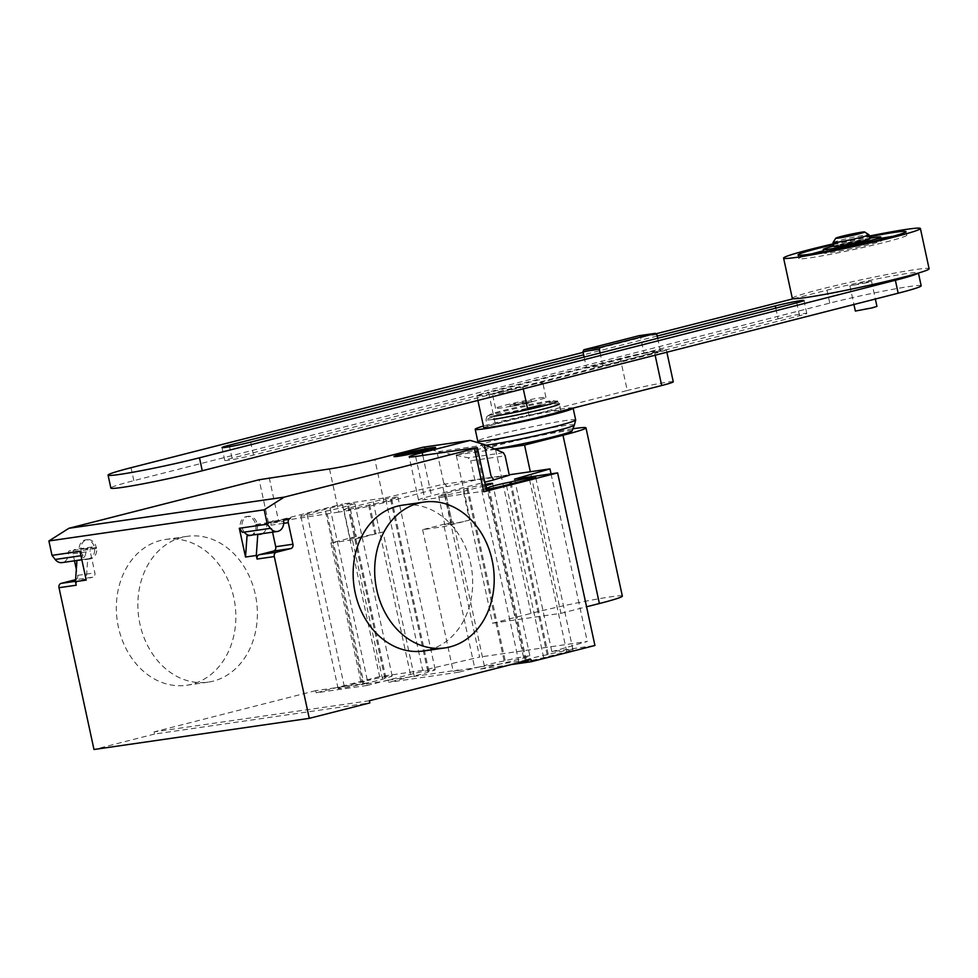 <?xml version="1.0" encoding="UTF-8"?>
<svg xmlns="http://www.w3.org/2000/svg" width="978" height="978" viewBox="0 0 978 978"><rect width="100%" height="100%" fill="white"/><g stroke="black" fill="none" stroke-linecap="round" stroke-linejoin="round"><path stroke-width="0.73" stroke-dasharray="4.89 3.67" d="M584.123 357.056L586.494 368.021L644.037 353.339L640.492 336.909L638.964 335.711M656.849 334.537L640.492 336.909M657.668 338.29L660.407 350.968L602.851 365.65L586.494 368.021M644.037 353.339L660.407 350.968M602.851 365.65L600.113 352.972M620.309 358.388L488.462 392.031L495.406 424.146L627.253 390.503L620.309 358.388A29.462 1.491 167.8 0 1 650.297 351.787A29.462 1.491 167.8 0 1 666.324 349.672A29.462 1.491 167.8 0 1 654.747 353.413L655.138 355.21M523.291 388.853L522.9 387.043A29.462 1.491 167.8 0 1 492.912 393.657A29.462 1.491 167.8 0 1 476.885 395.772A29.462 1.491 167.8 0 1 488.462 392.031M522.9 387.043L654.747 353.413M495.406 424.146A29.462 1.491 -12.2 0 0 483.829 427.887M529.844 419.159L559.648 411.555A37.567 1.895 -12.2 0 0 560.883 410.772A37.567 1.895 -12.2 0 0 540.455 413.462A37.567 1.895 -12.2 0 0 502.203 421.885A37.567 1.895 -12.2 0 0 487.447 426.652A37.567 1.895 -12.2 0 0 519.917 421.555A29.462 1.491 -12.2 0 0 529.844 419.159L527.778 409.611M673.267 381.787A29.462 1.491 -12.2 0 0 657.24 383.902A29.462 1.491 -12.2 0 0 627.253 390.503M778.085 318.852A18.362 0.929 167.8 0 1 796.777 314.733A18.362 0.929 167.8 0 1 806.764 313.425A18.362 0.929 167.8 0 1 799.552 315.747L253.498 455.063A18.362 0.929 167.8 0 1 234.806 459.183A18.362 0.929 167.8 0 1 224.818 460.504A18.362 0.929 167.8 0 1 232.043 458.169L778.085 318.852L775.774 308.156M657.179 336.041L583.634 354.806M583.108 352.373L655.908 333.804M793.415 298.718L826.96 290.16A58.521 2.958 167.8 0 1 886.533 277.031A58.521 2.958 167.8 0 1 918.366 272.85A58.521 2.958 167.8 0 1 918.244 273.106M921.166 285.784A58.521 2.958 -12.2 0 0 889.332 289.965A58.521 2.958 -12.2 0 0 829.76 303.107L133.852 480.65A58.521 2.958 -12.2 0 0 110.856 488.071M841.202 245.637L862.792 240.967L862.645 240.233L847.046 244.121L841.043 244.903L845.383 243.51L862.645 240.233M833.843 246.456A18.411 0.929 167.8 0 1 841.08 244.121A18.411 0.929 167.8 0 1 859.821 239.989A18.411 0.929 167.8 0 1 869.845 238.681M833.024 242.556A18.411 0.929 167.8 0 1 840.236 240.27A18.411 0.929 167.8 0 1 858.574 236.211A18.411 0.929 167.8 0 1 868.977 234.781M855.347 311.053L876.948 306.383M867.156 282.618L849.906 285.894L865.493 282.006L871.508 281.224L867.156 282.618M792.302 298.339A69.976 3.545 167.8 0 1 819.796 289.476A69.976 3.545 167.8 0 1 891.031 273.767A69.976 3.545 167.8 0 1 929.1 268.767M811.728 253.877A55.245 2.8 -12.2 0 0 798.781 258.559A55.245 2.8 -12.2 0 0 809.491 257.923A55.245 2.8 -12.2 0 0 870.065 245.869A55.245 2.8 -12.2 0 0 906.777 235.209A55.245 2.8 -12.2 0 0 896.056 235.845A55.245 2.8 -12.2 0 0 893.048 236.297M881.068 238.351A55.245 2.8 -12.2 0 0 823.476 250.796M833.439 244.61A55.245 2.8 167.8 0 1 869.442 236.823M875.86 240.991A29.462 1.491 -12.2 0 0 843.549 247.434A29.462 1.491 -12.2 0 0 823.977 253.106A29.462 1.491 -12.2 0 0 829.686 252.776A29.462 1.491 -12.2 0 0 861.997 246.346A29.462 1.491 -12.2 0 0 881.569 240.661A29.462 1.491 -12.2 0 0 875.86 240.991M869.748 238.265A29.462 1.491 -12.2 0 0 833.745 246.04M833.28 243.84A69.976 3.545 167.8 0 1 869.271 236.065M502.57 390.687A25.783 1.308 -12.2 0 0 492.435 393.963A25.783 1.308 -12.2 0 0 506.457 392.117A25.783 1.308 -12.2 0 0 532.704 386.334A25.783 1.308 -12.2 0 0 542.839 383.058A25.783 1.308 -12.2 0 0 528.817 384.904A25.783 1.308 -12.2 0 0 502.57 390.687M535.822 400.711A25.783 1.308 167.8 0 1 509.575 406.493A25.783 1.308 167.8 0 1 495.553 408.339A25.783 1.308 167.8 0 1 505.675 405.075A25.783 1.308 167.8 0 1 531.922 399.281A25.783 1.308 167.8 0 1 545.944 397.447A25.783 1.308 167.8 0 1 535.822 400.711M514.294 403.828L509.941 405.222L515.956 404.44L531.543 400.552L514.294 403.828M527.521 403.401L510.259 406.665L525.846 402.789L531.861 401.995L527.521 403.401M540.846 405.1A32.543 1.65 -12.2 0 0 553.218 400.809A32.543 1.65 -12.2 0 0 502.79 410.601A32.543 1.65 -12.2 0 0 490.32 414.403A32.543 1.65 -12.2 0 0 527.497 408.278M560.883 410.772L559.404 403.914L557.203 401.273A36.052 1.822 -12.2 0 0 556.849 401.2A36.052 1.822 -12.2 0 0 550.321 401.787A36.052 1.822 -12.2 0 0 500.993 412.044A36.052 1.822 -12.2 0 0 487.166 416.261A36.052 1.822 -12.2 0 0 486.873 416.481A36.052 1.822 -12.2 0 0 493.817 416.212M559.404 403.914A37.567 1.895 -12.2 0 0 552.118 404.342A37.567 1.895 -12.2 0 0 500.724 415.027A37.567 1.895 -12.2 0 0 485.968 419.782A37.567 1.895 -12.2 0 0 485.968 419.794A37.567 1.895 -12.2 0 0 493.254 419.366M573.12 408.119A50.086 2.531 -12.2 0 0 545.846 411.714A50.086 2.531 -12.2 0 0 494.892 422.948A50.086 2.531 -12.2 0 0 483.425 426.053M575.675 419.917A50.086 2.531 -12.2 0 0 548.426 423.498A50.086 2.531 -12.2 0 0 497.435 434.745A50.086 2.531 -12.2 0 0 477.765 441.09M574.367 425.039A47.751 2.421 -12.2 0 0 548.927 428.291A47.751 2.421 -12.2 0 0 499.795 439.098A47.751 2.421 -12.2 0 0 481.054 445.21A47.751 2.421 -12.2 0 0 481.078 445.234A47.751 2.421 -12.2 0 0 485.87 445.186M572.044 430.943A44.242 2.237 -12.2 0 0 548.646 433.902A44.242 2.237 -12.2 0 0 502.961 443.951A44.242 2.237 -12.2 0 0 485.614 449.623A44.242 2.237 -12.2 0 0 494.672 448.975M495.406 449.293L456.188 454.953L494.636 445.149A58.484 2.958 167.8 0 1 572.9 428.78M622.35 596.103A58.484 2.958 -12.2 0 0 590.541 600.284A58.484 2.958 -12.2 0 0 531.005 613.414L492.57 623.218L456.188 454.953M492.57 623.218L560.944 613.328L530.333 471.751M560.944 613.328L586.568 606.788M428.462 650.015A73.656 59.438 81.8 0 0 471.237 566.482A73.656 59.438 81.8 0 0 402.361 505.198M191.639 684.27A73.656 59.438 -98.2 0 1 186.639 685.26A73.656 59.438 -98.2 0 1 117.776 623.988A73.656 59.438 -98.2 0 1 160.551 540.455A73.656 59.438 -98.2 0 1 165.551 539.465A73.656 59.438 -98.2 0 1 234.414 600.736A73.656 59.438 -98.2 0 1 191.639 684.27M182.079 537.338A73.656 59.438 81.8 0 0 139.304 620.871A73.656 59.438 81.8 0 0 208.167 682.155A73.656 59.438 81.8 0 0 213.167 681.153A73.656 59.438 81.8 0 0 255.943 597.619A73.656 59.438 81.8 0 0 187.079 536.347A73.656 59.438 81.8 0 0 182.079 537.338M330.099 508.047A15.831 0.807 167.8 0 1 346.224 504.489A15.831 0.807 167.8 0 1 354.843 503.364A15.831 0.807 167.8 0 1 348.62 505.369L347.557 505.638A15.831 0.807 167.8 0 1 347.606 505.687A15.831 0.807 167.8 0 1 326.591 510.981L325.527 511.262A15.831 0.807 167.8 0 1 309.415 514.807A15.831 0.807 167.8 0 1 300.796 515.944A15.831 0.807 167.8 0 1 307.019 513.939L330.099 508.047L367.41 680.615L344.329 686.507A15.831 0.807 -12.2 0 0 338.107 688.512A15.831 0.807 -12.2 0 0 346.725 687.387A15.831 0.807 -12.2 0 0 362.838 683.83L363.902 683.561L326.591 510.981M363.902 683.561A15.831 0.807 -12.2 0 0 384.916 678.255A15.831 0.807 -12.2 0 0 384.867 678.206L385.931 677.937A15.831 0.807 -12.2 0 0 392.154 675.932A15.831 0.807 -12.2 0 0 383.535 677.069A15.831 0.807 -12.2 0 0 367.41 680.615M384.867 678.206L347.557 505.638M547.191 654.722A15.831 0.807 -12.2 0 0 526.188 660.028A15.831 0.807 -12.2 0 0 526.225 660.077L525.174 660.346A15.831 0.807 -12.2 0 0 518.951 662.35A15.831 0.807 -12.2 0 0 527.558 661.226A15.831 0.807 -12.2 0 0 543.682 657.668L566.763 651.776A15.831 0.807 -12.2 0 0 572.986 649.771A15.831 0.807 -12.2 0 0 564.379 650.908A15.831 0.807 -12.2 0 0 548.255 654.453L547.191 654.722L510.296 484.098M526.225 660.077L489.208 488.841M486.335 489.355A15.831 0.807 167.8 0 1 481.641 489.782A15.831 0.807 167.8 0 1 486.09 488.242M514.562 479.134L551.873 651.703L594.93 645.48M486.641 490.809L424.941 499.624A33.142 1.675 -12.2 0 1 418.511 500.002A33.142 1.675 -12.2 0 1 431.53 495.797L484.782 482.203M422.814 447.264L436.885 451.335L468.217 457.826L470.687 460.809L505.125 455.821M503.401 452.728L468.217 457.826M446.909 486.274L443.694 482.814L446.995 486.677L474.88 480.21L509.33 475.235M474.88 480.21L470.687 460.809M493.841 479.819L491.054 475.968M329.5 468.927L338.828 512.081A33.142 1.675 -12.2 0 0 384.171 502.643L446.408 486.347M443.694 482.814L436.885 451.335M414.134 675.835L383.046 532.02L352.435 539.832L383.058 681.483L388.254 680.162L388.718 682.314L414.134 675.835A15.831 0.807 -12.2 0 0 427.973 672.02A15.831 0.807 -12.2 0 0 427.924 671.984L428.987 671.715A15.831 0.807 -12.2 0 0 435.21 669.698A15.831 0.807 -12.2 0 0 426.591 670.835A15.831 0.807 -12.2 0 0 410.467 674.392L367.19 685.431L366.726 683.28L361.53 684.6L383.058 681.483M390.613 499.403L391.677 499.135A15.831 0.807 -12.2 0 0 397.899 497.13A15.831 0.807 -12.2 0 0 389.281 498.267A15.831 0.807 -12.2 0 0 373.156 501.812L350.075 507.704A15.831 0.807 -12.2 0 0 343.853 509.709A15.831 0.807 -12.2 0 0 352.471 508.584A15.831 0.807 -12.2 0 0 368.584 505.027L369.647 504.758A15.831 0.807 -12.2 0 0 390.662 499.452A15.831 0.807 -12.2 0 0 390.613 499.403L427.924 671.984M369.647 504.758L375.87 533.523L374.806 533.792A15.831 0.807 167.8 0 1 358.681 537.35A15.831 0.807 167.8 0 1 350.075 538.475A15.831 0.807 167.8 0 1 356.298 536.47L350.075 507.704M383.046 532.02A15.831 0.807 167.8 0 1 375.87 533.523M485.247 484.33A15.831 0.807 -12.2 0 0 467.887 488.12L466.824 488.389A15.831 0.807 -12.2 0 0 445.809 493.694A15.831 0.807 -12.2 0 0 445.858 493.731L452.08 522.496A15.831 0.807 167.8 0 1 452.032 522.448A15.831 0.807 167.8 0 1 453.23 521.873L484.318 665.676L458.902 672.167L458.437 670.003L453.242 671.336L479.966 666.898L480.43 669.05L523.707 658.011A15.831 0.807 -12.2 0 0 529.929 656.006A15.831 0.807 -12.2 0 0 521.323 657.13A15.831 0.807 -12.2 0 0 505.198 660.688L504.135 660.957A15.831 0.807 -12.2 0 0 484.318 665.676M466.824 488.389L504.135 660.957M445.858 493.731L444.794 494A15.831 0.807 -12.2 0 0 438.584 496.005A15.831 0.807 -12.2 0 0 447.19 494.88A15.831 0.807 -12.2 0 0 463.315 491.323L469.538 520.088L444.146 526.567L422.618 529.685L453.23 521.873M422.618 529.685L453.242 671.336M463.315 491.323L485.528 485.663M444.146 526.567L474.77 668.218M352.435 539.832L330.906 542.949L356.298 536.47M330.906 542.949L361.53 684.6M469.538 520.088A15.831 0.807 167.8 0 1 453.413 523.646A15.831 0.807 167.8 0 1 444.794 524.77A15.831 0.807 167.8 0 1 451.017 522.765L452.08 522.496M388.254 680.162L458.437 670.003M458.902 672.167L388.718 682.314M510.846 664.649L480.43 669.05M479.966 666.898L530.981 659.514M422.704 670.382L379.647 676.617L342.337 504.049L385.393 497.814L422.704 670.382L479.636 657.057L442.325 484.477L509.232 474.795M385.393 497.814L442.325 484.477M551.873 651.703L587.277 641.482L479.636 657.057M551.03 473.853L587.277 641.482M338.828 512.081L268.461 522.888L342.337 504.049M367.19 685.431L316.163 692.815L315.698 690.651L366.726 683.28M379.647 676.617L316.163 692.815M369.403 700.737L154.108 731.886L154.585 734.038L369.867 702.901M315.698 690.651L154.108 731.886M242.471 532.374A9.572 7.726 -98.2 0 1 240.551 522.643A9.572 7.726 -98.2 0 1 246.59 516.58A9.572 7.726 -98.2 0 1 255.674 525.406A1.479 1.186 -98.2 0 1 255.833 524.465A9.939 8.02 -98.2 0 1 249.39 535.895A9.939 8.02 -98.2 0 1 247.031 535.81M80 551.311L83.154 555.418A9.572 7.726 -98.2 0 1 81.235 545.687A9.572 7.726 -98.2 0 1 87.287 539.624A9.572 7.726 -98.2 0 1 96.357 548.45A1.479 1.186 -98.2 0 1 96.529 547.509A9.939 8.02 -98.2 0 1 90.074 558.939A9.939 8.02 -98.2 0 1 87.714 558.854L86.223 580.076M96.529 547.509L85.758 549.061A1.479 1.186 -98.2 0 1 86.467 548.462L92.311 546.971A3.68 2.971 81.8 0 0 90.208 551.311L94.866 572.876A3.68 2.971 -98.2 0 1 92.763 577.203L75.587 579.697A3.68 2.971 81.8 0 0 77.653 575.37L76.333 569.257M74.499 560.822L72.983 553.793A3.68 2.971 -98.2 0 1 75.098 549.465L69.242 550.956A1.479 1.186 81.8 0 0 68.374 552.497A9.572 7.726 -98.2 0 1 62.042 562.619M154.585 734.038L93.986 749.503M83.154 555.418L81.443 555.675A9.572 7.726 81.8 0 0 88.301 558.829A9.572 7.726 81.8 0 0 94.634 548.695A9.572 7.726 81.8 0 0 85.563 539.868A9.572 7.726 81.8 0 0 79.511 545.944A9.572 7.726 81.8 0 0 81.443 555.675L80.954 555.736M96.357 548.45L68.374 552.497M92.311 546.971L75.098 549.465M81.81 559.709L87.714 558.854M76.956 560.406A9.939 8.02 81.8 0 0 79.316 560.492A9.939 8.02 81.8 0 0 85.758 549.061M76.223 585.223A3.68 2.971 81.8 0 1 78.338 580.895L92.763 577.203M250.209 535.345A9.572 7.726 81.8 0 0 251.053 535.284A9.572 7.726 81.8 0 0 257.385 525.149A9.572 7.726 81.8 0 0 248.314 516.323A9.572 7.726 81.8 0 0 242.275 522.399A9.572 7.726 81.8 0 0 244.194 532.13M255.833 524.465L266.603 522.9A1.479 1.186 -98.2 0 1 267.312 522.301L290.38 518.328M255.674 525.406L283.657 521.347M273.155 520.809A3.68 2.971 81.8 0 0 271.053 525.149L272.569 532.166M262.238 533.658A9.939 8.02 81.8 0 0 266.603 522.9M799.552 315.747L796.752 302.813M232.043 458.169L229.561 446.689M253.498 455.063L250.698 442.117M829.76 303.107L826.96 290.16M133.852 480.65L131.052 467.704M531.005 613.414L494.636 445.149M385.931 677.937L348.62 505.369M344.329 686.507L307.019 513.939M362.838 683.83L325.527 511.262M543.682 657.668L506.372 485.1M566.763 651.776L529.453 479.208M548.255 654.453L511.36 483.829M525.174 660.346L488.132 489.037M475.895 447.753L476.665 451.347L478.095 451.261M476.665 451.347L485.222 490.895M415.613 456.469L424.941 499.624M485.198 444.892L438.437 451.653M422.802 455.43L431.53 495.797M384.171 502.643L374.843 459.501M391.677 499.135L428.987 671.715M373.156 501.812L410.467 674.392M486.396 485.43L523.707 658.011M444.794 494L451.017 522.765M467.887 488.12L505.198 660.688M368.584 505.027L374.806 533.792M269.219 477.655L278.547 520.797M268.461 522.888L259.133 479.746M86.467 548.462L69.242 550.956M72.983 553.793L90.208 551.311M77.653 575.37L94.866 572.876M78.338 580.895L75.477 581.299M267.312 522.301L284.525 519.819M283.693 523.316L271.053 525.149M477.887 400.43L476.885 395.772M666.874 352.214L666.324 349.672M806.764 313.425L803.965 300.478M224.818 460.504L222.03 447.557M841.043 244.903L841.202 245.625M849.906 285.894L853.928 304.5M797.999 254.965L798.781 258.559M823.696 251.823L823.977 253.106M881.3 239.378L881.569 240.661M905.995 231.615L906.777 235.209M871.508 281.224L875.347 299.023M495.553 408.339L492.435 393.963M545.944 397.447L542.839 383.058M510.259 406.665L509.941 405.222M531.861 401.995L531.543 400.552M490.32 414.403L487.166 416.261M486.873 416.481L485.968 419.782L487.447 426.652M485.614 449.623L479.33 443.058M553.218 400.809L556.849 401.2M208.167 682.155L186.639 685.26M187.079 536.347L165.551 539.465M392.154 675.932L354.843 503.364M338.107 688.512L300.796 515.944M384.916 678.255L347.606 505.687M572.986 649.771L535.675 477.203M526.188 660.028L488.866 487.46M518.951 662.35L481.641 489.782M418.511 500.002L409.183 456.848M390.662 499.452L427.973 672.02M397.899 497.13L435.21 669.698M445.809 493.694L452.032 522.448M438.584 496.005L444.794 524.77M492.619 483.425L529.929 656.006M343.853 509.709L350.075 538.475M76.944 560.467L88.301 558.829M87.287 539.624L85.563 539.868M90.074 558.939L79.316 560.492M257.96 534.281L251.053 535.284M246.59 516.58L248.314 516.323M260.148 534.343L249.39 535.895"/><path stroke-width="1.47" d="M600.113 352.972L599.306 349.219L600.174 347.41L655.321 333.339L656.849 334.537L657.668 338.29M655.321 333.339L638.964 335.711L583.817 349.782L582.937 351.591L584.123 357.056M600.174 347.41L583.817 349.782M599.306 349.219L582.937 351.591M477.887 400.43L483.829 427.887A29.462 1.491 -12.2 0 0 519.917 421.555A37.567 1.895 -12.2 0 0 546.127 415.528A37.567 1.895 -12.2 0 0 559.648 411.555L661.69 385.528A29.462 1.491 -12.2 0 0 673.267 381.787L666.874 352.214M583.634 354.806L229.243 445.222A18.362 0.929 -12.2 0 0 222.03 447.557A18.362 0.929 -12.2 0 0 232.018 446.249A18.362 0.929 -12.2 0 0 250.698 442.117L796.752 302.813A18.362 0.929 -12.2 0 0 803.965 300.478A18.362 0.929 -12.2 0 0 793.977 301.786A18.362 0.929 -12.2 0 0 775.285 305.918L657.179 336.041M918.244 273.106A58.521 2.958 167.8 0 1 895.371 280.258L199.475 457.814A58.521 2.958 167.8 0 1 139.903 470.944A58.521 2.958 167.8 0 1 108.069 475.125A58.521 2.958 167.8 0 1 131.052 467.704L583.108 352.373M655.908 333.804L793.415 298.718M108.069 475.125L110.856 488.071A58.521 2.958 -12.2 0 0 142.702 483.89A58.521 2.958 -12.2 0 0 202.275 470.76L898.171 293.204A58.521 2.958 -12.2 0 0 921.166 285.784L918.415 273.058M862.792 240.967L841.202 245.637M864.601 231.969L868.977 234.781A18.411 0.929 167.8 0 1 869.002 234.818L869.845 238.681A18.411 0.929 167.8 0 1 862.608 241.016A18.411 0.929 167.8 0 1 843.855 245.148A18.411 0.929 167.8 0 1 833.843 246.456L833.011 242.605A18.411 0.929 167.8 0 1 833.024 242.556L835.835 238.192A14.731 0.746 167.8 0 1 841.618 236.358A14.731 0.746 167.8 0 1 856.288 233.119A14.731 0.746 167.8 0 1 864.601 231.969A14.731 0.746 167.8 0 1 858.843 233.864A14.731 0.746 167.8 0 1 843.513 237.238A14.731 0.746 167.8 0 1 835.835 238.192M869.002 234.818A18.411 0.929 167.8 0 1 861.765 237.153A18.411 0.929 167.8 0 1 843.024 241.285A18.411 0.929 167.8 0 1 833.011 242.605M875.347 299.023L876.948 306.383L872.596 307.789L855.347 311.053L853.928 304.5M869.271 236.065A69.976 3.545 167.8 0 1 920.396 228.497L929.1 268.767A69.976 3.545 167.8 0 1 901.606 277.642A69.976 3.545 167.8 0 1 830.371 293.339A69.976 3.545 167.8 0 1 792.302 298.339L783.598 258.082A69.976 3.545 167.8 0 1 811.092 249.207A69.976 3.545 167.8 0 1 833.28 243.84M920.396 228.497A69.976 3.545 167.8 0 1 892.902 237.373A69.976 3.545 167.8 0 1 821.667 253.07A69.976 3.545 167.8 0 1 783.598 258.082M893.048 236.297A55.245 2.8 -12.2 0 0 881.068 238.351M823.476 250.796A55.245 2.8 -12.2 0 0 811.728 253.877M869.442 236.823A55.245 2.8 167.8 0 1 895.273 232.251A55.245 2.8 167.8 0 1 905.995 231.615A55.245 2.8 167.8 0 1 869.283 242.275A55.245 2.8 167.8 0 1 808.708 254.329A55.245 2.8 167.8 0 1 797.999 254.965A55.245 2.8 167.8 0 1 833.439 244.61M833.745 246.04A29.462 1.491 -12.2 0 0 823.195 249.512A29.462 1.491 -12.2 0 0 828.916 249.182A29.462 1.491 -12.2 0 0 861.215 242.74A29.462 1.491 -12.2 0 0 880.799 237.067A29.462 1.491 -12.2 0 0 875.078 237.397A29.462 1.491 -12.2 0 0 869.748 238.265M527.497 408.278A32.543 1.65 -12.2 0 0 540.846 405.1M493.817 416.212A36.052 1.822 -12.2 0 0 543.145 405.956A36.052 1.822 -12.2 0 0 557.203 401.273M493.254 419.366A37.567 1.895 -12.2 0 0 544.648 408.682A37.567 1.895 -12.2 0 0 559.404 403.914M483.425 426.053A50.086 2.531 -12.2 0 0 475.21 429.293A50.086 2.531 -12.2 0 0 502.46 425.711A50.086 2.531 -12.2 0 0 553.45 414.476A50.086 2.531 -12.2 0 0 573.12 408.119L575.675 419.917A50.086 2.531 -12.2 0 1 575.675 419.99A50.086 2.531 -12.2 0 1 555.993 426.274A50.086 2.531 -12.2 0 1 505.565 437.411A50.086 2.531 -12.2 0 1 477.79 441.151A50.086 2.531 -12.2 0 1 477.765 441.09L475.21 429.293M485.87 445.186A47.751 2.421 -12.2 0 0 555.614 431.029A47.751 2.421 -12.2 0 0 574.367 425.063A47.751 2.421 -12.2 0 0 574.367 425.039L575.675 419.99M494.672 448.975A44.242 2.237 -12.2 0 0 554.673 436.469A44.242 2.237 -12.2 0 0 572.044 430.943L574.367 425.063M572.9 428.78A58.484 2.958 167.8 0 1 585.981 427.851A58.484 2.958 167.8 0 1 562.998 435.259L524.563 445.076L495.406 449.293M586.568 606.788L599.38 603.524A58.484 2.958 -12.2 0 0 622.35 596.103L585.981 427.851M530.333 471.751L524.563 445.076M418.89 503.083A73.656 59.438 -98.2 0 1 423.89 502.093A73.656 59.438 -98.2 0 1 492.765 563.365A73.656 59.438 -98.2 0 1 449.99 646.898A73.656 59.438 -98.2 0 1 444.99 647.901A73.656 59.438 -98.2 0 1 376.114 586.617A73.656 59.438 -98.2 0 1 418.89 503.083M423.89 502.093L402.361 505.198A73.656 59.438 81.8 0 0 397.361 506.201A73.656 59.438 81.8 0 0 354.586 589.734A73.656 59.438 81.8 0 0 423.462 651.006A73.656 59.438 81.8 0 0 428.462 650.015M510.296 484.098L509.88 482.154L510.944 481.885A15.831 0.807 167.8 0 1 527.069 478.328A15.831 0.807 167.8 0 1 535.675 477.203A15.831 0.807 167.8 0 1 529.453 479.208L506.372 485.1A15.831 0.807 167.8 0 1 486.335 489.355M489.208 488.841L488.914 487.509A15.831 0.807 167.8 0 1 488.866 487.46A15.831 0.807 167.8 0 1 509.88 482.154M486.09 488.242A15.831 0.807 167.8 0 1 487.863 487.777L488.914 487.509M509.232 474.795L549.966 468.902L514.562 479.134L557.619 472.9L594.93 645.48L531.445 661.666L510.846 664.649M474.428 448.609L284.17 497.142L68.888 528.291L259.133 479.746L329.5 468.927A33.142 1.675 -12.2 0 0 374.843 459.501L422.814 447.264L470.173 440.406L422.203 452.655A33.142 1.675 -12.2 0 0 409.183 456.848A33.142 1.675 -12.2 0 0 415.613 456.469L475.895 447.753L477.313 447.667L474.428 448.609L475.198 452.203L478.095 451.261L477.313 447.667M557.619 472.9L483.755 491.751L486.641 490.809L478.095 451.261M493.841 479.819L509.33 475.235L505.125 455.821L503.401 452.728L484.244 444.489L470.173 440.406M484.782 482.203L493.853 479.892L491.054 475.968L484.244 444.489M485.528 485.663L486.396 485.43A15.831 0.807 -12.2 0 0 492.619 483.425A15.831 0.807 -12.2 0 0 485.247 484.33M531.445 661.666L530.981 659.514L369.403 700.737L369.867 702.901L309.268 718.353L274.292 556.568A3.68 2.971 -98.2 0 1 276.395 552.24L290.821 548.56A3.68 2.971 81.8 0 0 292.935 544.22L288.265 522.655A3.68 2.971 -98.2 0 1 290.38 518.328L284.525 519.819A1.479 1.186 81.8 0 0 283.657 521.347A9.572 7.726 -98.2 0 1 277.324 531.482A9.572 7.726 -98.2 0 1 270.454 528.328L267.3 524.208L264.182 509.831L284.17 497.142M549.966 468.902L551.03 473.853M262.238 533.658A9.939 8.02 81.8 0 1 260.148 534.343A9.939 8.02 81.8 0 1 257.789 534.245L247.031 535.81L245.527 557.032L239.304 528.267L242.471 532.374L244.194 532.13A9.572 7.726 81.8 0 0 250.209 535.345M76.944 560.467L62.042 562.619A9.572 7.726 -98.2 0 1 55.171 559.465L52.005 555.357L80 551.311L86.223 580.076L75.453 581.641L76.223 585.223L59.01 587.717A3.68 2.971 -98.2 0 1 61.113 583.377L75.538 579.697A3.68 2.971 81.8 0 0 75.587 579.685L75.538 579.697M76.333 569.257L74.499 560.822M52.005 555.357L48.9 540.968L68.888 528.291M309.268 718.353L93.986 749.503L59.01 587.717M75.453 581.641L76.956 560.406L81.81 559.709M48.9 540.968L264.182 509.831M272.569 532.166L275.71 546.714A3.68 2.971 -98.2 0 1 273.608 551.054L259.17 554.734A3.68 2.971 81.8 0 0 257.067 559.061L256.297 555.48L245.527 557.032M239.304 528.267L267.3 524.208M257.789 534.245L256.297 555.48M415.405 452.618L400.711 455.076L419.366 450.32L417.777 451.237L427.961 449.415L415.405 452.618M427.398 450.21A21.394 1.088 -12.2 0 0 423.156 449.22A21.394 1.088 -12.2 0 0 394.122 456.628A21.394 1.088 -12.2 0 0 427.398 450.21M527.778 409.611L523.291 388.853M655.138 355.21L661.69 385.528M775.774 308.156L775.285 305.918M229.561 446.689L229.243 445.222M898.171 293.204L895.371 280.258M202.275 470.76L199.475 457.814M599.38 603.524L562.998 435.259M511.36 483.829L510.944 481.885M488.132 489.037L487.863 487.777M475.198 452.203L483.755 491.751M422.802 455.43L422.203 452.655M80.954 555.736L55.171 559.465M75.477 581.299L61.113 583.377M274.292 556.568L257.067 559.061M244.194 532.13L270.454 528.328M288.265 522.655L283.693 523.316M292.935 544.22L275.71 546.714M273.608 551.054L290.821 548.56M259.17 554.734L276.395 552.24M823.195 249.512L823.696 251.823M880.799 237.067L881.3 239.378M479.33 443.058L477.79 441.151M423.462 651.006L444.99 647.901M277.324 531.482L257.96 534.281"/></g></svg>
